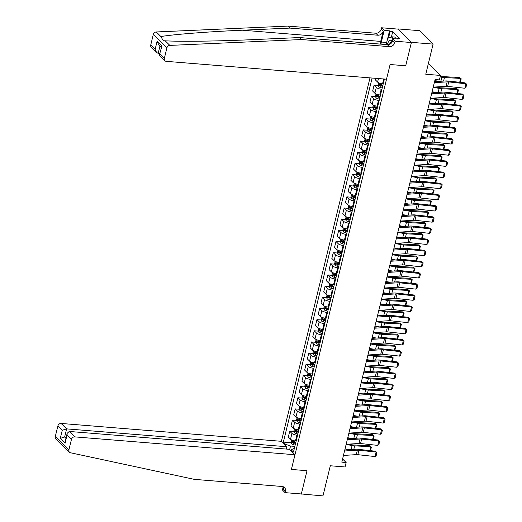 <?xml version="1.0" encoding="UTF-8"?>
<svg xmlns="http://www.w3.org/2000/svg" width="522" height="522" viewBox="0 0 522 522"><rect width="100%" height="100%" fill="white"/><g stroke="black" fill="none" stroke-linecap="round" stroke-linejoin="round"><path stroke-width="0.78" d="M369.994 77.869L281.391 441.312L61.139 423.446L66.627 428.875L64.65 436.999L65.948 438.291M397.842 28.912L411.382 42.53L405.711 65.785L411.427 42.347L397.842 28.912L419.525 30.667L433.103 44.109L425.763 74.241L440.503 75.436L428.392 63.456M301.09 493.942L322.968 495.9L330.315 465.768L345.055 466.962L346.145 462.499L342.582 458.975M411.427 42.347L433.103 44.109M440.503 75.436L439.413 79.899L435.074 79.553L341.812 462.146L346.145 462.499M301.292 494.145L307.008 470.707L291.4 469.435L390.104 64.519L386.521 79.207L166.27 61.342A2.897 2.453 134.7 0 1 164.887 60.728A2.897 2.453 134.7 0 1 164.326 58.451L166.903 47.874L153.318 34.439A2.897 2.453 -45.3 0 1 156.248 31.966L287.994 26.1L375.788 33.219A4.835 4.085 134.7 0 0 381.217 29.108L381.543 27.77L397.797 29.088M384.401 79.037L293.462 452.085L291.243 449.892L291.015 450.825M285.358 445.233L285.586 444.294L283.368 442.101L291.302 442.741M372.114 78.039L283.368 442.101M405.711 65.785L390.104 64.519L405.711 65.785M291.243 449.892L293.24 448.718L294.264 448.803M383.22 83.879L382.535 83.82A3.863 1.194 -166.3 0 1 377.595 82.084L375.377 79.886L375.755 78.333M381.915 89.236L381.23 89.177A3.863 1.194 -166.3 0 1 376.29 87.442L374.072 85.243L378.365 85.595M380.499 95.037L379.814 94.978A3.863 1.194 -166.3 0 1 374.881 93.249L372.656 91.05L374.072 85.243M379.194 100.394L378.509 100.341A3.863 1.194 -166.3 0 1 373.569 98.606L371.351 96.407L375.644 96.753M377.778 106.194L377.093 106.142A3.863 1.194 -166.3 0 1 372.16 104.407L369.935 102.208L371.351 96.407M376.473 111.558L375.788 111.499A3.863 1.194 -166.3 0 1 370.848 109.764L368.63 107.565L372.923 107.917M375.057 117.359L374.372 117.3A3.863 1.194 -166.3 0 1 369.439 115.571L367.214 113.372L368.63 107.565M373.752 122.716L373.067 122.657A3.863 1.194 -166.3 0 1 368.127 120.928L365.909 118.729L370.202 119.075M372.343 128.516L371.651 128.464A3.863 1.194 -166.3 0 1 366.718 126.729L364.493 124.53L365.909 118.729M371.031 133.873L370.346 133.821A3.863 1.194 -166.3 0 1 365.407 132.086L363.188 129.887L367.481 130.239M369.622 139.681L368.93 139.622A3.863 1.194 -166.3 0 1 363.997 137.893L361.772 135.694L363.188 129.887M368.31 145.038L367.625 144.979A3.863 1.194 -166.3 0 1 362.686 143.25L360.467 141.051L364.761 141.397M366.901 150.838L366.209 150.786A3.863 1.194 -166.3 0 1 361.276 149.051L359.051 146.852L360.467 141.051M365.589 156.195L364.904 156.143A3.863 1.194 -166.3 0 1 359.971 154.408L357.746 152.209L362.04 152.561M364.18 162.003L363.488 161.944A3.863 1.194 -166.3 0 1 358.555 160.215L356.33 158.016L357.746 152.209M362.868 167.36L362.183 167.301A3.863 1.194 -166.3 0 1 357.25 165.572L355.025 163.373L359.319 163.719M361.459 173.16L360.767 173.108A3.863 1.194 -166.3 0 1 355.834 171.373L353.609 169.174L355.025 163.373M360.147 178.517L359.462 178.465A3.863 1.194 -166.3 0 1 354.529 176.73L352.304 174.531L356.598 174.883M358.738 184.325L358.046 184.266A3.863 1.194 -166.3 0 1 353.113 182.537L350.888 180.338L352.304 174.531M357.433 189.682L356.741 189.623A3.863 1.194 -166.3 0 1 351.808 187.894L349.583 185.695L353.877 186.041M356.017 195.482L355.325 195.43A3.863 1.194 -166.3 0 1 350.392 193.695L348.167 191.496L349.583 185.695M354.712 200.839L354.02 200.787A3.863 1.194 -166.3 0 1 349.087 199.052L346.862 196.853L351.156 197.205M353.296 206.647L352.604 206.588A3.863 1.194 -166.3 0 1 347.672 204.859L345.447 202.66L346.862 196.853M351.991 212.004L351.299 211.945A3.863 1.194 -166.3 0 1 346.367 210.216L344.142 208.017L348.435 208.363M350.575 217.804L349.884 217.752A3.863 1.194 -166.3 0 1 344.951 216.017L342.726 213.818L344.142 208.017M349.27 223.162L348.579 223.109A3.863 1.194 -166.3 0 1 343.646 221.374L341.421 219.175L345.714 219.527M347.854 228.969L347.169 228.91A3.863 1.194 -166.3 0 1 342.23 227.174L340.005 224.982L341.421 219.175M346.549 234.326L345.858 234.267A3.863 1.194 -166.3 0 1 340.925 232.531L338.7 230.339L342.993 230.685M345.133 240.127L344.448 240.074A3.863 1.194 -166.3 0 1 339.509 238.339L337.29 236.14L338.7 230.339M343.828 245.484L343.137 245.431A3.863 1.194 -166.3 0 1 338.204 243.696L335.979 241.497L340.272 241.849M342.412 251.291L341.727 251.232A3.863 1.194 -166.3 0 1 336.788 249.496L334.569 247.304L335.979 241.497M341.107 256.648L340.416 256.589A3.863 1.194 -166.3 0 1 335.483 254.853L333.258 252.661L337.551 253.007M339.692 262.449L339.006 262.396A3.863 1.194 -166.3 0 1 334.067 260.661L331.848 258.462L333.258 252.661M338.387 267.806L337.695 267.753A3.863 1.194 -166.3 0 1 332.762 266.018L330.537 263.819L334.83 264.171M336.971 273.613L336.285 273.554A3.863 1.194 -166.3 0 1 331.346 271.818L329.128 269.626L330.537 263.819M335.666 278.97L334.974 278.911A3.863 1.194 -166.3 0 1 330.041 277.175L327.816 274.983L332.109 275.329M334.25 284.771L333.565 284.718A3.863 1.194 -166.3 0 1 328.625 282.983L326.407 280.784L327.816 274.983M332.945 290.128L332.26 290.075A3.863 1.194 -166.3 0 1 327.32 288.34L325.095 286.141L329.389 286.487M331.529 295.935L330.844 295.876A3.863 1.194 -166.3 0 1 325.904 294.14L323.686 291.948L325.095 286.141M330.224 301.292L329.539 301.233A3.863 1.194 -166.3 0 1 324.599 299.498L322.381 297.305L326.668 297.651M328.808 307.093L328.123 307.04A3.863 1.194 -166.3 0 1 323.183 305.305L320.965 303.106L322.381 297.305M327.503 312.45L326.818 312.397A3.863 1.194 -166.3 0 1 321.878 310.662L319.66 308.463L323.947 308.809M326.087 318.257L325.402 318.198A3.863 1.194 -166.3 0 1 320.462 316.462L318.244 314.27L319.66 308.463M324.782 323.614L324.097 323.555A3.863 1.194 -166.3 0 1 319.157 321.82L316.939 319.627L321.232 319.973M323.366 329.415L322.681 329.362A3.863 1.194 -166.3 0 1 317.741 327.627L315.523 325.428L316.939 319.627M322.061 334.772L321.376 334.719A3.863 1.194 -166.3 0 1 316.436 332.984L314.218 330.785L318.511 331.131M320.645 340.579L319.96 340.52A3.863 1.194 -166.3 0 1 315.02 338.785L312.802 336.586L314.218 330.785M319.34 345.936L318.655 345.877A3.863 1.194 -166.3 0 1 313.715 344.142L311.497 341.949L315.79 342.295M317.924 351.737L317.239 351.684A3.863 1.194 -166.3 0 1 312.3 349.949L310.081 347.75L311.497 341.949M316.619 357.094L315.934 357.041A3.863 1.194 -166.3 0 1 310.995 355.306L308.776 353.107L313.07 353.453M315.203 362.901L314.518 362.842A3.863 1.194 -166.3 0 1 309.579 361.107L307.36 358.908L308.776 353.107M313.898 368.258L313.213 368.199A3.863 1.194 -166.3 0 1 308.274 366.464L306.055 364.265L310.349 364.617M312.482 374.059L311.797 374A3.863 1.194 -166.3 0 1 306.858 372.271L304.639 370.072L306.055 364.265M311.177 379.416L310.492 379.363A3.863 1.194 -166.3 0 1 305.553 377.628L303.334 375.429L307.628 375.775M309.761 385.223L309.076 385.164A3.863 1.194 -166.3 0 1 304.137 383.429L301.918 381.23L303.334 375.429M308.456 390.58L307.771 390.521A3.863 1.194 -166.3 0 1 302.832 388.786L300.613 386.587L304.907 386.939M307.04 396.381L306.355 396.322A3.863 1.194 -166.3 0 1 301.416 394.593L299.197 392.394L300.613 386.587M305.735 401.738L305.05 401.679A3.863 1.194 -166.3 0 1 300.111 399.95L297.892 397.751L302.186 398.097M304.319 407.538L303.634 407.486A3.863 1.194 -166.3 0 1 298.695 405.751L296.476 403.552L297.892 397.751M303.014 412.902L302.329 412.843A3.863 1.194 -166.3 0 1 297.39 411.108L295.171 408.909L299.465 409.261M301.599 418.703L300.913 418.644A3.863 1.194 -166.3 0 1 295.974 416.915L293.755 414.716L295.171 408.909M300.294 424.06L299.608 424.001A3.863 1.194 -166.3 0 1 294.669 422.272L292.45 420.073L296.744 420.419M298.878 429.86L298.192 429.808A3.863 1.194 -166.3 0 1 293.253 428.073L291.035 425.874L292.45 420.073M297.573 435.217L296.887 435.165A3.863 1.194 -166.3 0 1 291.948 433.43L289.73 431.231L294.023 431.583M296.157 441.025L295.472 440.966A3.863 1.194 -166.3 0 1 290.532 439.237L288.314 437.038L289.73 431.231M294.852 446.382L290.526 446.029L289.677 449.507M285.586 444.294L290.526 446.029M434.317 82.665L447.152 81.869A4.835 1.494 -166.3 0 1 448.711 81.915L465.924 83.781L465.167 82.887L447.954 81.021A7.249 2.245 13.7 0 0 445.612 80.949L434.565 81.641M433.227 87.135L446.062 86.332A4.835 1.494 -166.3 0 1 447.622 86.384L464.834 88.244L465.924 83.781L466.694 84.303L465.931 87.428L464.834 88.244M465.167 82.887L466.694 84.303M438.995 81.36L434.826 80.571M459.693 82.293L460.639 78.411L444.45 77.556A7.249 2.245 -166.3 0 1 441.86 77.236L440.144 76.91M461.246 78.861L459.569 77.491L461.246 78.861L460.11 82.339M440.32 76.173L441.651 76.427A4.835 1.494 13.7 0 0 443.38 76.643L459.569 77.491M287.994 26.1L290.004 28.09L377.797 35.209A4.835 4.085 134.7 0 0 383.226 31.098L380.708 41.408A12.587 5.481 -85.4 0 0 380.205 44.089M290.004 28.09L242.528 30.204C209.094 31.627 173.389 34.406 160.88 36.547L163.275 40.749L165.193 40.814C180.769 41.708 218.77 41.205 252.087 39.665L299.569 37.551L387.363 44.67A4.835 4.085 134.7 0 0 392.785 40.559L394.795 42.55L395.128 41.212L411.382 42.53M299.569 37.551L301.579 39.541L389.373 46.66A4.835 4.085 134.7 0 0 394.795 42.55M150.741 45.016L155.125 49.355L156.587 52.513L151.302 47.287A2.897 2.453 -45.3 0 1 150.741 45.016L153.318 34.439M165.193 40.814L169.833 45.401L301.579 39.541M387.722 38.282L389.536 30.837L390.123 31.418L388.512 38.034M397.079 38.948L397.209 38.426L399.813 38.635L392.727 31.627L390.123 31.418M397.209 38.426L397.797 39.006L392.466 38.576L395.128 41.212M381.543 27.77L384.205 30.4L381.36 42.054A10.871 4.737 -85.4 0 0 380.956 44.155M389.536 30.837L384.205 30.4M159.765 53.466L158.173 53.335L156.587 52.513M391.369 43.072L392.466 38.576M169.833 45.401A2.897 2.453 134.7 0 0 166.903 47.874M392.727 31.627L391.376 37.153M155.125 49.355L157.109 41.231L158.564 44.39L161.311 47.104M157.109 41.231L161.918 45.988L159.419 54.862L159.601 55.495L164.887 60.728M161.918 45.988L159.419 54.862M69.452 452.202L55.867 438.761A2.897 2.453 -45.3 0 1 55.306 436.49L68.891 449.931A2.897 2.453 134.7 0 0 69.452 452.202A2.897 2.453 134.7 0 0 70.529 452.776L194.36 479.366L282.154 486.491A4.835 4.085 -45.3 0 1 284.464 487.515A4.835 4.085 -45.3 0 1 285.403 491.306L285.077 492.644L301.338 493.962L307.008 470.707L291.4 469.435L294.976 454.747L289.488 449.318L69.237 431.453L74.724 436.881A2.897 2.453 134.7 0 0 71.468 439.354L68.891 449.931M286.317 449.064L286.885 446.741L66.627 428.875L62.275 430.252L57.883 425.913L55.306 436.49M286.885 446.741L281.391 441.312M285.077 492.644L282.415 490.008L283.218 486.726M294.976 454.747L74.724 436.881M57.883 425.913A2.897 2.453 -45.3 0 1 61.139 423.446M283.25 486.739A4.835 4.085 -45.3 0 1 283.394 489.316L285.403 491.306M66.235 437.129L64.65 436.999L60.291 438.376L62.275 430.252M71.468 439.354L67.084 435.009L67.168 433.312L69.237 431.453M67.084 435.009L65.1 443.139L65.185 441.436L67.168 433.312M431.596 93.829L444.431 93.027A4.835 1.494 -166.3 0 1 445.99 93.079L463.203 94.939L462.446 94.045L445.233 92.185A7.249 2.245 13.7 0 0 442.891 92.107L431.851 92.799M430.506 98.293L443.341 97.49A4.835 1.494 -166.3 0 1 444.901 97.542L462.114 99.402L463.203 94.939L463.973 95.467L463.21 98.593L462.114 99.402M462.446 94.045L463.973 95.467M428.875 104.987L441.71 104.191A4.835 1.494 -166.3 0 1 443.269 104.237L460.482 106.096L459.725 105.209L442.512 103.343A7.249 2.245 13.7 0 0 440.17 103.271L429.13 103.963M427.786 109.457L440.62 108.654A4.835 1.494 -166.3 0 1 442.18 108.7L459.393 110.566L460.482 106.096L461.252 106.625L460.489 109.75L459.393 110.566M459.725 105.209L461.252 106.625M426.154 116.152L438.989 115.349A4.835 1.494 -166.3 0 1 440.548 115.401L457.761 117.261L457.004 116.367L439.792 114.507A7.249 2.245 13.7 0 0 437.449 114.429L426.409 115.121M425.065 120.615L437.899 119.812A4.835 1.494 -166.3 0 1 439.459 119.864L456.672 121.724L457.761 117.261L458.531 117.789L457.768 120.915L456.672 121.724M457.004 116.367L458.531 117.789M378.744 82.822L378.196 85.066L378.711 86.685A2.564 0.796 13.7 0 0 380.545 87.552L382.215 88.022M436.275 92.525L432.105 91.728M456.972 93.451L457.918 89.569L441.729 88.72A7.249 2.245 -166.3 0 1 439.139 88.394L433.195 87.265M458.525 90.019L456.848 88.649L458.525 90.019L457.389 93.497M435.726 86.978L438.93 87.585A4.835 1.494 13.7 0 0 440.659 87.8L456.848 88.649M382.887 85.249L381.217 84.786A2.564 0.796 -166.3 0 1 379.768 84.199L379.507 85.269A2.564 0.796 13.7 0 0 380.956 85.856L382.626 86.326M382.717 85.941L381.177 85.517A1.305 0.405 -166.3 0 1 380.753 85.373L379.507 85.269M376.023 93.986L375.475 96.224L375.99 97.842A2.564 0.796 13.7 0 0 377.824 98.717L379.494 99.18M433.554 103.682L429.384 102.893M454.251 104.615L455.197 100.733L439.009 99.878A7.249 2.245 -166.3 0 1 436.418 99.558L430.474 98.43M455.804 101.183L454.127 99.813L455.804 101.183L454.669 104.661M433.006 98.136L436.209 98.749A4.835 1.494 13.7 0 0 437.938 98.965L454.127 99.813M380.166 96.413L378.496 95.95A2.564 0.796 -166.3 0 1 377.047 95.356L376.786 96.426A2.564 0.796 13.7 0 0 378.235 97.02L379.905 97.483M379.996 97.105L378.457 96.674A1.305 0.405 -166.3 0 1 378.032 96.531L376.786 96.426M373.302 105.144L372.754 107.388L373.269 109.007A2.564 0.796 13.7 0 0 375.103 109.874L376.773 110.344M430.833 114.847L426.663 114.05M451.53 115.773L452.476 111.891L436.288 111.042A7.249 2.245 -166.3 0 1 433.697 110.716L427.753 109.587M453.083 112.341L451.406 110.971L453.083 112.341L451.948 115.819M430.285 109.3L433.488 109.907A4.835 1.494 13.7 0 0 435.217 110.122L451.406 110.971M377.445 107.571L375.775 107.108A2.564 0.796 -166.3 0 1 374.326 106.521L374.065 107.591A2.564 0.796 13.7 0 0 375.514 108.178L377.184 108.648M377.276 108.263L375.736 107.839A1.305 0.405 -166.3 0 1 375.311 107.689L374.065 107.591M423.433 127.309L436.268 126.513A4.835 1.494 -166.3 0 1 437.827 126.559L455.04 128.419L454.284 127.531L437.071 125.665A7.249 2.245 13.7 0 0 434.728 125.593L423.688 126.278M422.344 131.779L435.178 130.976A4.835 1.494 -166.3 0 1 436.738 131.022L453.957 132.888L455.04 128.419L455.81 128.947L455.047 132.073L453.957 132.888M454.284 127.531L455.81 128.947M370.581 116.308L370.033 118.546L370.548 120.164A2.564 0.796 13.7 0 0 372.382 121.039L374.052 121.502M428.112 126.004L423.949 125.215M448.809 126.937L449.755 123.048L433.567 122.2A7.249 2.245 -166.3 0 1 430.976 121.88L425.032 120.752M450.362 123.505L448.685 122.135L450.362 123.505L449.233 126.983M427.564 120.458L430.767 121.071A4.835 1.494 13.7 0 0 432.497 121.287L448.685 122.135M374.724 118.735L373.06 118.272A2.564 0.796 -166.3 0 1 371.605 117.678L371.344 118.748A2.564 0.796 13.7 0 0 372.793 119.342L374.463 119.806M374.555 119.427L373.015 118.996A1.305 0.405 -166.3 0 1 372.597 118.853L371.344 118.748M391.807 41.264A6.284 2.734 -85.4 0 0 387.454 44.677M391.546 42.347A4.3 1.873 -85.4 0 0 391.33 42.302A4.3 1.873 -85.4 0 0 389.542 44.311M386.169 44.572L387.702 38.289L392.309 36.866L395.774 37.147L396.257 38.882M392.309 36.866L392.785 38.602M420.712 138.474L433.547 137.671A4.835 1.494 -166.3 0 1 435.107 137.723L452.32 139.583L451.563 138.689L434.35 136.829A7.249 2.245 13.7 0 0 432.007 136.751L420.967 137.443M419.623 142.937L432.457 142.134A4.835 1.494 -166.3 0 1 434.017 142.186L451.236 144.046L452.32 139.583L453.089 140.111L452.326 143.237L451.236 144.046M451.563 138.689L453.089 140.111M367.86 127.466L367.312 129.71L367.827 131.329A2.564 0.796 13.7 0 0 369.661 132.196L371.331 132.66M425.391 137.169L421.228 136.373M446.088 138.095L447.041 134.213L430.846 133.364A7.249 2.245 -166.3 0 1 428.255 133.038L422.311 131.909M447.641 134.663L445.964 133.293L447.641 134.663L446.512 138.141M424.843 131.622L428.047 132.229A4.835 1.494 13.7 0 0 429.776 132.444L445.964 133.293M372.003 129.893L370.339 129.43A2.564 0.796 -166.3 0 1 368.884 128.843L368.623 129.913A2.564 0.796 13.7 0 0 370.078 130.5L371.742 130.963M371.834 130.585L370.294 130.154A1.305 0.405 -166.3 0 1 369.876 130.011L368.623 129.913M417.991 149.631L430.826 148.829A4.835 1.494 -166.3 0 1 432.386 148.881L449.599 150.741L448.842 149.853L431.629 147.987A7.249 2.245 13.7 0 0 429.286 147.915L418.246 148.6M416.902 154.094L429.736 153.298A4.835 1.494 -166.3 0 1 431.296 153.344L448.515 155.21L449.599 150.741L450.369 151.269L449.605 154.395L448.515 155.21M448.842 149.853L450.369 151.269M365.139 138.63L364.591 140.868L365.106 142.486A2.564 0.796 13.7 0 0 366.94 143.361L368.61 143.824M422.67 148.326L418.507 147.537M443.367 149.259L444.32 145.37L428.125 144.522A7.249 2.245 -166.3 0 1 425.534 144.202L419.59 143.067M444.92 145.827L443.243 144.457L444.92 145.827L443.791 149.305M422.122 142.78L425.326 143.387A4.835 1.494 13.7 0 0 427.055 143.609L443.243 144.457M369.282 141.057L367.618 140.594A2.564 0.796 -166.3 0 1 366.163 140L365.902 141.07A2.564 0.796 13.7 0 0 367.357 141.664L369.021 142.128M369.113 141.749L367.573 141.318A1.305 0.405 -166.3 0 1 367.155 141.175L365.902 141.07M415.271 160.796L428.105 159.993A4.835 1.494 -166.3 0 1 429.665 160.045L446.878 161.905L446.121 161.011L428.908 159.151A7.249 2.245 13.7 0 0 426.565 159.073L415.525 159.765M414.181 165.259L427.016 164.456A4.835 1.494 -166.3 0 1 428.575 164.508L445.795 166.368L446.878 161.905L447.648 162.433L446.884 165.559L445.795 166.368M446.121 161.011L447.648 162.433M362.418 149.788L361.87 152.032L362.385 153.651A2.564 0.796 13.7 0 0 364.219 154.519L365.889 154.982M419.949 159.491L415.786 158.695M440.646 160.417L441.599 156.535L425.404 155.686A7.249 2.245 -166.3 0 1 422.813 155.36L416.869 154.231M442.199 156.985L440.522 155.615L442.199 156.985L441.07 160.463M419.401 153.944L422.605 154.551A4.835 1.494 13.7 0 0 424.334 154.766L440.522 155.615M366.561 152.215L364.898 151.752A2.564 0.796 -166.3 0 1 363.442 151.165L363.181 152.235A2.564 0.796 13.7 0 0 364.637 152.822L366.3 153.285M366.392 152.907L364.852 152.476A1.305 0.405 -166.3 0 1 364.434 152.333L363.181 152.235M412.55 171.953L425.384 171.151A4.835 1.494 -166.3 0 1 426.944 171.203L444.157 173.063L443.4 172.175L426.187 170.309A7.249 2.245 13.7 0 0 423.844 170.237L412.804 170.922M411.46 176.416L424.295 175.62A4.835 1.494 -166.3 0 1 425.854 175.666L443.074 177.532L444.157 173.063L444.927 173.591L444.163 176.717L443.074 177.532M443.4 172.175L444.927 173.591M359.697 160.952L359.149 163.19L359.665 164.808A2.564 0.796 13.7 0 0 361.498 165.683L363.168 166.146M417.228 170.648L413.065 169.859M437.925 171.581L438.878 167.692L422.683 166.844A7.249 2.245 -166.3 0 1 420.093 166.525L414.148 165.389M439.478 168.149L437.801 166.779L439.478 168.149L438.349 171.627M416.68 165.102L419.884 165.709A4.835 1.494 13.7 0 0 421.613 165.931L437.801 166.779M363.841 163.379L362.177 162.916A2.564 0.796 -166.3 0 1 360.722 162.322L360.461 163.393A2.564 0.796 13.7 0 0 361.916 163.986L363.58 164.45M363.671 164.071L362.131 163.64A1.305 0.405 -166.3 0 1 361.713 163.497L360.461 163.393M409.829 183.118L422.663 182.315A4.835 1.494 -166.3 0 1 424.223 182.367L441.436 184.227L440.679 183.333L423.466 181.473A7.249 2.245 13.7 0 0 421.123 181.395L410.083 182.087M408.739 187.581L421.574 186.778A4.835 1.494 -166.3 0 1 423.133 186.83L440.353 188.69L441.436 184.227L442.206 184.755L441.442 187.881L440.353 188.69M440.679 183.333L442.206 184.755M356.976 172.11L356.428 174.355L356.944 175.973A2.564 0.796 13.7 0 0 358.777 176.841L360.448 177.304M414.507 181.813L410.344 181.017M435.204 182.739L436.157 178.857L419.962 178.009A7.249 2.245 -166.3 0 1 417.372 177.682L411.427 176.553M436.757 179.307L435.08 177.937L436.757 179.307L435.629 182.785M413.959 176.266L417.163 176.873A4.835 1.494 13.7 0 0 418.892 177.088L435.08 177.937M361.12 174.537L359.456 174.074A2.564 0.796 -166.3 0 1 358.001 173.487L357.74 174.557A2.564 0.796 13.7 0 0 359.195 175.144L360.859 175.607M360.95 175.229L359.41 174.798A1.305 0.405 -166.3 0 1 358.992 174.655L357.74 174.557M407.108 194.275L419.942 193.473A4.835 1.494 -166.3 0 1 421.502 193.525L438.715 195.385L437.958 194.491L420.745 192.631A7.249 2.245 13.7 0 0 418.403 192.559L407.362 193.244M406.025 198.738L418.853 197.942A4.835 1.494 -166.3 0 1 420.412 197.988L437.632 199.854L438.715 195.385L439.485 195.913L438.721 199.039L437.632 199.854M437.958 194.491L439.485 195.913M354.255 183.274L353.707 185.512L354.229 187.13A2.564 0.796 13.7 0 0 356.056 188.005L357.727 188.468M411.786 192.97L407.623 192.181M432.49 193.903L433.436 190.015L417.241 189.166A7.249 2.245 -166.3 0 1 414.651 188.847L408.706 187.711M434.036 190.471L432.36 189.101L434.036 190.471L432.908 193.949M411.238 187.424L414.442 188.031A4.835 1.494 13.7 0 0 416.171 188.253L432.36 189.101M358.399 185.702L356.735 185.232A2.564 0.796 -166.3 0 1 355.28 184.644L355.019 185.715A2.564 0.796 13.7 0 0 356.474 186.308L358.138 186.772M358.229 186.393L356.689 185.962A1.305 0.405 -166.3 0 1 356.272 185.819L355.019 185.715M404.387 205.44L417.222 204.637A4.835 1.494 -166.3 0 1 418.781 204.689L436 206.549L435.237 205.655L418.024 203.795A7.249 2.245 13.7 0 0 415.682 203.717L404.641 204.409M403.304 209.903L416.138 209.1A4.835 1.494 -166.3 0 1 417.691 209.152L434.911 211.012L436 206.549L436.764 207.077L436 210.203L434.911 211.012M435.237 205.655L436.764 207.077M351.534 194.432L350.986 196.677L351.508 198.295A2.564 0.796 13.7 0 0 353.335 199.163L355.006 199.626M409.065 204.128L404.902 203.339M429.769 205.061L430.715 201.179L414.52 200.331A7.249 2.245 -166.3 0 1 411.93 200.004L405.992 198.875M431.316 201.629L429.639 200.259L431.316 201.629L430.187 205.107M408.517 198.588L411.721 199.195A4.835 1.494 13.7 0 0 413.45 199.411L429.639 200.259M355.678 196.859L354.014 196.396A2.564 0.796 -166.3 0 1 352.565 195.809L352.298 196.879A2.564 0.796 13.7 0 0 353.753 197.466L355.417 197.929M355.508 197.551L353.968 197.12A1.305 0.405 -166.3 0 1 353.551 196.977L352.298 196.879M401.666 216.597L414.501 215.795A4.835 1.494 -166.3 0 1 416.06 215.847L433.28 217.707L432.516 216.813L415.303 214.953A7.249 2.245 13.7 0 0 412.967 214.881L401.92 215.566M400.583 221.06L413.417 220.264A4.835 1.494 -166.3 0 1 414.977 220.31L432.19 222.17L433.28 217.707L434.043 218.235L433.28 221.361L432.19 222.17M432.516 216.813L434.043 218.235M348.813 205.596L348.265 207.834L348.787 209.452A2.564 0.796 13.7 0 0 350.614 210.327L352.285 210.79M406.344 215.292L402.181 214.503M427.048 216.225L427.994 212.337L411.799 211.488A7.249 2.245 -166.3 0 1 409.209 211.169L403.271 210.033M428.595 212.787L426.918 211.423L428.595 212.787L427.466 216.271M405.796 209.746L409 210.353A4.835 1.494 13.7 0 0 410.729 210.568L426.918 211.423M352.957 208.024L351.293 207.554A2.564 0.796 -166.3 0 1 349.844 206.966L349.583 208.037A2.564 0.796 13.7 0 0 351.032 208.63L352.696 209.094M352.787 208.715L351.247 208.285A1.305 0.405 -166.3 0 1 350.83 208.141L349.583 208.037M398.945 227.762L411.78 226.959A4.835 1.494 -166.3 0 1 413.339 227.011L430.559 228.871L429.795 227.977L412.582 226.117A7.249 2.245 13.7 0 0 410.246 226.039L399.199 226.731M397.862 232.225L410.697 231.422A4.835 1.494 -166.3 0 1 412.256 231.474L429.469 233.334L430.559 228.871L431.322 229.399L430.565 232.518L429.469 233.334M429.795 227.977L431.322 229.399M346.093 216.754L345.544 218.999L346.066 220.617A2.564 0.796 13.7 0 0 347.893 221.485L349.564 221.948M403.623 226.45L399.461 225.661M424.327 227.383L425.273 223.501L409.078 222.653A7.249 2.245 -166.3 0 1 406.488 222.326L400.55 221.197M425.874 223.951L424.197 222.581L425.874 223.951L424.745 227.429M403.075 220.904L406.279 221.517A4.835 1.494 13.7 0 0 408.008 221.733L424.197 222.581M350.236 219.181L348.572 218.718A2.564 0.796 -166.3 0 1 347.123 218.131L346.862 219.201A2.564 0.796 13.7 0 0 348.311 219.788L349.975 220.251M350.073 219.873L348.526 219.442A1.305 0.405 -166.3 0 1 348.109 219.299L346.862 219.201M396.224 238.919L409.059 238.117A4.835 1.494 -166.3 0 1 410.618 238.169L427.838 240.029L427.074 239.135L409.861 237.275A7.249 2.245 13.7 0 0 407.525 237.203L396.479 237.888M395.141 243.382L407.976 242.586A4.835 1.494 -166.3 0 1 409.535 242.632L426.748 244.492L427.838 240.029L428.601 240.557L427.844 243.683L426.748 244.492M427.074 239.135L428.601 240.557M343.372 227.918L342.823 230.156L343.346 231.775A2.564 0.796 13.7 0 0 345.172 232.649L346.843 233.112M400.903 237.614L396.74 236.825M421.606 238.547L422.552 234.659L406.357 233.81A7.249 2.245 -166.3 0 1 403.767 233.491L397.829 232.355M423.159 235.109L421.482 233.745L423.159 235.109L422.024 238.593M400.354 232.068L403.558 232.675A4.835 1.494 13.7 0 0 405.287 232.89L421.482 233.745M347.515 230.346L345.851 229.876A2.564 0.796 -166.3 0 1 344.403 229.288L344.142 230.359A2.564 0.796 13.7 0 0 345.59 230.952L347.254 231.416M347.352 231.037L345.805 230.607A1.305 0.405 -166.3 0 1 345.388 230.463L344.142 230.359M393.503 250.084L406.338 249.281A4.835 1.494 -166.3 0 1 407.897 249.333L425.117 251.193L424.353 250.299L407.14 248.439A7.249 2.245 13.7 0 0 404.804 248.361L393.758 249.053M392.42 254.547L405.255 253.744A4.835 1.494 -166.3 0 1 406.814 253.796L424.027 255.656L425.117 251.193L425.88 251.721L425.123 254.84L424.027 255.656M424.353 250.299L425.88 251.721M340.651 239.076L340.103 241.314L340.625 242.939A2.564 0.796 13.7 0 0 342.452 243.807L344.122 244.27M398.182 248.772L394.019 247.983M418.885 249.705L419.832 245.823L403.637 244.975A7.249 2.245 -166.3 0 1 401.046 244.648L395.108 243.52M420.438 246.273L418.761 244.903L420.438 246.273L419.303 249.751M397.633 243.226L400.837 243.839A4.835 1.494 13.7 0 0 402.566 244.055L418.761 244.903M344.794 241.503L343.13 241.04A2.564 0.796 -166.3 0 1 341.682 240.453L341.421 241.523A2.564 0.796 13.7 0 0 342.869 242.11L344.533 242.573M344.631 242.195L343.084 241.764A1.305 0.405 -166.3 0 1 342.667 241.621L341.421 241.523M390.782 261.241L403.617 260.439A4.835 1.494 -166.3 0 1 405.176 260.491L422.396 262.351L421.632 261.457L404.419 259.597A7.249 2.245 13.7 0 0 402.084 259.525L391.037 260.21M389.699 265.705L402.534 264.902A4.835 1.494 -166.3 0 1 404.093 264.954L421.306 266.814L422.396 262.351L423.159 262.879L422.402 266.005L421.306 266.814M421.632 261.457L423.159 262.879M337.93 250.24L337.382 252.478L337.904 254.097A2.564 0.796 13.7 0 0 339.731 254.971L341.401 255.434M395.461 259.936L391.298 259.14M416.164 260.87L417.111 256.981L400.916 256.132A7.249 2.245 -166.3 0 1 398.325 255.806L392.387 254.677M417.717 257.431L416.041 256.067L417.717 257.431L416.582 260.915M394.913 254.39L398.116 254.997A4.835 1.494 13.7 0 0 399.845 255.212L416.041 256.067M342.073 252.668L340.409 252.198A2.564 0.796 -166.3 0 1 338.961 251.611L338.7 252.681A2.564 0.796 13.7 0 0 340.148 253.274L341.812 253.738M341.91 253.359L340.364 252.929A1.305 0.405 -166.3 0 1 339.946 252.785L338.7 252.681M388.068 272.406L400.896 271.603A4.835 1.494 -166.3 0 1 402.455 271.655L419.675 273.515L418.912 272.621L401.699 270.761A7.249 2.245 13.7 0 0 399.363 270.683L388.316 271.375M386.978 276.869L399.813 276.066A4.835 1.494 -166.3 0 1 401.372 276.118L418.585 277.978L419.675 273.515L420.438 274.037L419.681 277.162L418.585 277.978M418.912 272.621L420.438 274.037M335.209 261.398L334.661 263.636L335.183 265.261A2.564 0.796 13.7 0 0 337.016 266.129L338.68 266.592M392.74 271.094L388.577 270.305M413.444 272.027L414.39 268.145L398.195 267.297A7.249 2.245 -166.3 0 1 395.604 266.97L389.666 265.842M414.997 268.595L413.32 267.225L414.997 268.595L413.861 272.073M392.192 265.548L395.395 266.161A4.835 1.494 13.7 0 0 397.125 266.377L413.32 267.225M339.352 263.825L337.688 263.362A2.564 0.796 -166.3 0 1 336.24 262.768L335.979 263.845A2.564 0.796 13.7 0 0 337.427 264.432L339.091 264.895M339.189 264.517L337.643 264.086A1.305 0.405 -166.3 0 1 337.225 263.943L335.979 263.845M385.347 283.563L398.182 282.761A4.835 1.494 -166.3 0 1 399.735 282.813L416.954 284.673L416.191 283.779L398.978 281.919A7.249 2.245 13.7 0 0 396.642 281.847L385.595 282.532M384.257 288.027L397.092 287.224A4.835 1.494 -166.3 0 1 398.651 287.276L415.864 289.136L416.954 284.673L417.717 285.201L416.961 288.327L415.864 289.136M416.191 283.779L417.717 285.201M332.488 272.556L331.946 274.8L332.462 276.419A2.564 0.796 13.7 0 0 334.295 277.293L335.959 277.756M390.019 282.258L385.856 281.462M410.723 283.192L411.669 279.303L395.474 278.454A7.249 2.245 -166.3 0 1 392.883 278.128L386.946 276.999M412.276 279.753L410.599 278.383L412.276 279.753L411.14 283.237M389.477 276.712L392.681 277.319A4.835 1.494 13.7 0 0 394.404 277.534L410.599 278.383M336.638 274.99L334.967 274.52A2.564 0.796 -166.3 0 1 333.519 273.933L333.258 275.003A2.564 0.796 13.7 0 0 334.706 275.596L336.37 276.06M336.468 275.675L334.928 275.251A1.305 0.405 -166.3 0 1 334.504 275.107L333.258 275.003M382.626 294.728L395.461 293.925A4.835 1.494 -166.3 0 1 397.02 293.971L414.233 295.837L413.47 294.943L396.257 293.083A7.249 2.245 13.7 0 0 393.921 293.005L382.874 293.697M381.536 299.191L394.371 298.388A4.835 1.494 -166.3 0 1 395.93 298.44L413.143 300.3L414.233 295.837L414.997 296.359L414.24 299.484L413.143 300.3M413.47 294.943L414.997 296.359M329.767 283.72L329.225 285.958L329.741 287.583A2.564 0.796 13.7 0 0 331.574 288.451L333.238 288.914M387.298 293.416L383.135 292.627M408.002 294.349L408.948 290.467L392.753 289.619A7.249 2.245 -166.3 0 1 390.162 289.292L384.225 288.164M409.555 290.917L407.878 289.547L409.555 290.917L408.419 294.395M386.756 287.87L389.96 288.483A4.835 1.494 13.7 0 0 391.683 288.699L407.878 289.547M333.917 286.147L332.246 285.684A2.564 0.796 -166.3 0 1 330.798 285.09L330.537 286.167A2.564 0.796 13.7 0 0 331.985 286.754L333.656 287.217M333.747 286.839L332.207 286.408A1.305 0.405 -166.3 0 1 331.783 286.265L330.537 286.167M379.905 305.885L392.74 305.083A4.835 1.494 -166.3 0 1 394.299 305.135L411.512 306.995L410.749 306.101L393.536 304.241A7.249 2.245 13.7 0 0 391.2 304.163L380.153 304.855M378.815 310.349L391.65 309.546A4.835 1.494 -166.3 0 1 393.21 309.598L410.422 311.458L411.512 306.995L412.276 307.523L411.519 310.649L410.422 311.458M410.749 306.101L412.276 307.523M327.046 294.878L326.504 297.122L327.02 298.741A2.564 0.796 13.7 0 0 328.853 299.608L330.517 300.078M384.583 304.58L380.414 303.784M405.281 305.514L406.227 301.625L390.032 300.776A7.249 2.245 -166.3 0 1 387.448 300.45L381.504 299.321M406.834 302.075L405.157 300.705L406.834 302.075L405.698 305.559M384.035 299.034L387.239 299.641A4.835 1.494 13.7 0 0 388.962 299.856L405.157 300.705M331.196 297.305L329.526 296.842A2.564 0.796 -166.3 0 1 328.077 296.255L327.816 297.325A2.564 0.796 13.7 0 0 329.265 297.912L330.935 298.382M331.026 297.997L329.486 297.573A1.305 0.405 -166.3 0 1 329.062 297.429L327.816 297.325M377.184 317.05L390.019 316.247A4.835 1.494 -166.3 0 1 391.578 316.293L408.791 318.159L408.028 317.265L390.815 315.405A7.249 2.245 13.7 0 0 388.479 315.327L377.432 316.019M376.094 321.513L388.929 320.71A4.835 1.494 -166.3 0 1 390.489 320.762L407.702 322.622L408.791 318.159L409.555 318.681L408.798 321.806L407.702 322.622M408.028 317.265L409.555 318.681M324.325 306.042L323.784 308.28L324.299 309.905A2.564 0.796 13.7 0 0 326.133 310.773L327.796 311.236M381.863 315.738L377.693 314.949M402.56 316.671L403.506 312.789L387.317 311.941A7.249 2.245 -166.3 0 1 384.727 311.614L378.783 310.486M404.113 313.239L402.436 311.869L404.113 313.239L402.977 316.717M381.314 310.192L384.518 310.805A4.835 1.494 13.7 0 0 386.241 311.021L402.436 311.869M328.475 308.469L326.805 308.006A2.564 0.796 -166.3 0 1 325.356 307.412L325.095 308.489A2.564 0.796 13.7 0 0 326.544 309.076L328.214 309.539M328.305 309.161L326.765 308.73A1.305 0.405 -166.3 0 1 326.341 308.587L325.095 308.489M374.463 328.207L387.298 327.405A4.835 1.494 -166.3 0 1 388.857 327.457L406.07 329.317L405.313 328.423L388.094 326.563A7.249 2.245 13.7 0 0 385.758 326.485L374.711 327.177M373.374 332.671L386.208 331.868A4.835 1.494 -166.3 0 1 387.768 331.92L404.981 333.78L406.07 329.317L406.84 329.845L406.077 332.971L404.981 333.78M405.313 328.423L406.84 329.845M321.604 317.2L321.063 319.444L321.578 321.063A2.564 0.796 13.7 0 0 323.412 321.93L325.075 322.4M379.142 326.902L374.972 326.106M399.839 327.836L400.785 323.947L384.597 323.098A7.249 2.245 -166.3 0 1 382.006 322.772L376.062 321.643M401.392 324.397L399.715 323.027L401.392 324.397L400.257 327.881M378.594 321.356L381.797 321.963A4.835 1.494 13.7 0 0 383.52 322.178L399.715 323.027M325.754 319.627L324.084 319.164A2.564 0.796 -166.3 0 1 322.635 318.577L322.374 319.647A2.564 0.796 13.7 0 0 323.823 320.234L325.493 320.704M325.584 320.319L324.045 319.895A1.305 0.405 -166.3 0 1 323.62 319.751L322.374 319.647M371.742 339.365L384.577 338.569A4.835 1.494 -166.3 0 1 386.136 338.615L403.349 340.481L402.592 339.587L385.373 337.727A7.249 2.245 13.7 0 0 383.037 337.649L371.99 338.341M370.653 343.835L383.487 343.032A4.835 1.494 -166.3 0 1 385.047 343.084L402.26 344.944L403.349 340.481L404.119 341.003L403.356 344.128L402.26 344.944M402.592 339.587L404.119 341.003M318.883 328.364L318.342 330.602L318.857 332.22A2.564 0.796 13.7 0 0 320.691 333.095L322.355 333.558M376.421 338.06L372.251 337.271M397.118 338.993L398.064 335.111L381.876 334.263A7.249 2.245 -166.3 0 1 379.285 333.936L373.341 332.808M398.671 335.561L396.994 334.191L398.671 335.561L397.536 339.039M375.873 332.514L379.076 333.127A4.835 1.494 13.7 0 0 380.799 333.343L396.994 334.191M323.033 330.791L321.363 330.328A2.564 0.796 -166.3 0 1 319.914 329.734L319.653 330.811A2.564 0.796 13.7 0 0 321.102 331.398L322.772 331.861M322.864 331.483L321.324 331.052A1.305 0.405 -166.3 0 1 320.899 330.909L319.653 330.811M369.021 350.53L381.856 349.727A4.835 1.494 -166.3 0 1 383.416 349.779L400.628 351.639L399.872 350.745L382.652 348.885A7.249 2.245 13.7 0 0 380.316 348.807L369.269 349.499M367.932 354.993L380.766 354.19A4.835 1.494 -166.3 0 1 382.326 354.242L399.539 356.102L400.628 351.639L401.398 352.167L400.635 355.293L399.539 356.102M399.872 350.745L401.398 352.167M316.162 339.522L315.621 341.766L316.136 343.385A2.564 0.796 13.7 0 0 317.97 344.252L319.634 344.722M373.7 349.225L369.53 348.428M394.397 350.158L395.343 346.269L379.155 345.42A7.249 2.245 -166.3 0 1 376.564 345.094L370.62 343.965M395.95 346.719L394.273 345.349L395.95 346.719L394.815 350.197M373.152 343.678L376.355 344.285A4.835 1.494 13.7 0 0 378.078 344.5L394.273 345.349M320.312 341.949L318.642 341.486A2.564 0.796 -166.3 0 1 317.193 340.899L316.932 341.969A2.564 0.796 13.7 0 0 318.381 342.556L320.051 343.026M320.143 342.641L318.603 342.217A1.305 0.405 -166.3 0 1 318.179 342.073L316.932 341.969M366.3 361.687L379.135 360.891A4.835 1.494 -166.3 0 1 380.695 360.937L397.908 362.803L397.151 361.909L379.931 360.043A7.249 2.245 13.7 0 0 377.595 359.971L366.548 360.663M365.211 366.157L378.045 365.354A4.835 1.494 -166.3 0 1 379.605 365.407L396.818 367.266L397.908 362.803L398.678 363.325L397.914 366.451L396.818 367.266M397.151 361.909L398.678 363.325M313.441 350.686L312.9 352.924L313.415 354.542A2.564 0.796 13.7 0 0 315.249 355.417L316.913 355.88M370.979 360.382L366.809 359.593M391.676 361.315L392.622 357.433L376.434 356.578A7.249 2.245 -166.3 0 1 373.843 356.258L367.899 355.13M393.229 357.883L391.552 356.513L393.229 357.883L392.094 361.361M370.431 354.836L373.635 355.449A4.835 1.494 13.7 0 0 375.357 355.665L391.552 356.513M317.591 353.113L315.921 352.65A2.564 0.796 -166.3 0 1 314.472 352.056L314.211 353.133A2.564 0.796 13.7 0 0 315.66 353.72L317.33 354.184M317.422 353.805L315.882 353.374A1.305 0.405 -166.3 0 1 315.458 353.231L314.211 353.133M363.58 372.852L376.414 372.049A4.835 1.494 -166.3 0 1 377.974 372.101L395.187 373.961L394.43 373.067L377.21 371.207A7.249 2.245 13.7 0 0 374.874 371.129L363.827 371.821M362.49 377.315L375.325 376.512A4.835 1.494 -166.3 0 1 376.884 376.564L394.097 378.424L395.187 373.961L395.957 374.489L395.193 377.615L394.097 378.424M394.43 373.067L395.957 374.489M310.72 361.844L310.179 364.088L310.694 365.707A2.564 0.796 13.7 0 0 312.528 366.574L314.192 367.044M368.258 371.547L364.088 370.75M388.955 372.48L389.901 368.591L373.713 367.742A7.249 2.245 -166.3 0 1 371.122 367.416L365.178 366.287M390.508 369.041L388.831 367.671L390.508 369.041L389.373 372.519M367.71 366L370.914 366.607A4.835 1.494 13.7 0 0 372.636 366.822L388.831 367.671M314.87 364.271L313.2 363.808A2.564 0.796 -166.3 0 1 311.751 363.221L311.49 364.291A2.564 0.796 13.7 0 0 312.939 364.878L314.609 365.348M314.701 364.963L313.161 364.539A1.305 0.405 -166.3 0 1 312.737 364.395L311.49 364.291M360.859 384.009L373.693 383.213A4.835 1.494 -166.3 0 1 375.253 383.259L392.466 385.125L391.709 384.231L374.489 382.365A7.249 2.245 13.7 0 0 372.153 382.293L361.107 382.985M359.769 388.479L372.604 387.676A4.835 1.494 -166.3 0 1 374.163 387.729L391.376 389.588L392.466 385.125L393.236 385.647L392.472 388.773L391.376 389.588M391.709 384.231L393.236 385.647M308 373.008L307.458 375.246L307.973 376.864A2.564 0.796 13.7 0 0 309.807 377.739L311.471 378.202M365.537 382.704L361.368 381.915M386.234 383.637L387.18 379.755L370.992 378.9A7.249 2.245 -166.3 0 1 368.401 378.581L362.457 377.452M387.787 380.205L386.11 378.835L387.787 380.205L386.652 383.683M364.989 377.158L368.193 377.771A4.835 1.494 13.7 0 0 369.915 377.987L386.11 378.835M312.149 375.435L310.479 374.972A2.564 0.796 -166.3 0 1 309.031 374.378L308.77 375.448A2.564 0.796 13.7 0 0 310.218 376.042L311.888 376.506M311.98 376.127L310.44 375.696A1.305 0.405 -166.3 0 1 310.016 375.553L308.77 375.448M358.138 395.174L370.972 394.371A4.835 1.494 -166.3 0 1 372.532 394.423L389.745 396.283L388.988 395.389L371.768 393.529A7.249 2.245 13.7 0 0 369.432 393.451L358.386 394.143M357.048 399.637L369.883 398.834A4.835 1.494 -166.3 0 1 371.442 398.886L388.655 400.746L389.745 396.283L390.515 396.811L389.751 399.937L388.655 400.746M388.988 395.389L390.515 396.811M305.285 384.166L304.737 386.411L305.253 388.029A2.564 0.796 13.7 0 0 307.086 388.897L308.75 389.366M362.816 393.869L358.647 393.073M383.513 394.795L384.46 390.913L368.271 390.064A7.249 2.245 -166.3 0 1 365.681 389.738L359.736 388.609M385.066 391.363L383.389 389.993L385.066 391.363L383.931 394.841M362.268 388.322L365.472 388.929A4.835 1.494 13.7 0 0 367.194 389.144L383.389 389.993M309.429 386.593L307.758 386.13A2.564 0.796 -166.3 0 1 306.31 385.543L306.049 386.613A2.564 0.796 13.7 0 0 307.497 387.2L309.168 387.67M309.259 387.285L307.719 386.861A1.305 0.405 -166.3 0 1 307.295 386.711L306.049 386.613M355.417 406.331L368.251 405.535A4.835 1.494 -166.3 0 1 369.811 405.581L387.024 407.441L386.267 406.553L369.047 404.687A7.249 2.245 13.7 0 0 366.712 404.615L355.665 405.307M354.327 410.801L367.162 409.998A4.835 1.494 -166.3 0 1 368.721 410.044L385.934 411.91L387.024 407.441L387.794 407.969L387.03 411.095L385.934 411.91M386.267 406.553L387.794 407.969M302.564 395.33L302.016 397.568L302.532 399.186A2.564 0.796 13.7 0 0 304.365 400.061L306.029 400.524M360.095 405.026L355.926 404.237M380.792 405.959L381.739 402.071L365.55 401.222A7.249 2.245 -166.3 0 1 362.96 400.903L357.015 399.774M382.345 402.527L380.668 401.157L382.345 402.527L381.21 406.005M359.547 399.48L362.751 400.093A4.835 1.494 13.7 0 0 364.473 400.309L380.668 401.157M306.708 397.757L305.037 397.294A2.564 0.796 -166.3 0 1 303.589 396.7L303.328 397.771A2.564 0.796 13.7 0 0 304.776 398.364L306.447 398.828M306.538 398.449L304.998 398.018A1.305 0.405 -166.3 0 1 304.574 397.875L303.328 397.771M352.696 417.496L365.531 416.693A4.835 1.494 -166.3 0 1 367.09 416.745L384.303 418.605L383.546 417.711L366.333 415.851A7.249 2.245 13.7 0 0 363.991 415.773L352.944 416.465M351.606 421.959L364.441 421.156A4.835 1.494 -166.3 0 1 366 421.208L383.213 423.068L384.303 418.605L385.073 419.133L384.309 422.259L383.213 423.068M383.546 417.711L385.073 419.133M299.843 406.488L299.295 408.733L299.811 410.351A2.564 0.796 13.7 0 0 301.644 411.219L303.308 411.682M357.374 416.191L353.205 415.395M378.072 417.117L379.018 413.235L362.829 412.387A7.249 2.245 -166.3 0 1 360.239 412.06L354.294 410.931M379.624 413.685L377.948 412.315L379.624 413.685L378.489 417.163M356.826 410.644L360.03 411.251A4.835 1.494 13.7 0 0 361.759 411.466L377.948 412.315M303.987 408.915L302.316 408.452A2.564 0.796 -166.3 0 1 300.868 407.865L300.607 408.935A2.564 0.796 13.7 0 0 302.055 409.522L303.726 409.985M303.817 409.607L302.277 409.176A1.305 0.405 -166.3 0 1 301.853 409.033L300.607 408.935M349.975 428.653L362.81 427.857A4.835 1.494 -166.3 0 1 364.369 427.903L381.582 429.763L380.825 428.875L363.612 427.009A7.249 2.245 13.7 0 0 361.27 426.937L350.223 427.622M348.885 433.123L361.72 432.32A4.835 1.494 -166.3 0 1 363.279 432.366L380.492 434.232L381.582 429.763L382.352 430.291L381.589 433.417L380.492 434.232M380.825 428.875L382.352 430.291M297.122 417.652L296.574 419.89L297.09 421.508A2.564 0.796 13.7 0 0 298.923 422.383L300.587 422.846M354.653 427.348L350.484 426.559M375.351 428.281L376.297 424.393L360.108 423.544A7.249 2.245 -166.3 0 1 357.518 423.225L351.574 422.089M376.904 424.849L375.227 423.479L376.904 424.849L375.768 428.327M354.105 421.802L357.309 422.415A4.835 1.494 13.7 0 0 359.038 422.631L375.227 423.479M301.266 420.079L299.595 419.616A2.564 0.796 -166.3 0 1 298.147 419.022L297.886 420.093A2.564 0.796 13.7 0 0 299.334 420.686L301.005 421.15M301.096 420.771L299.556 420.341A1.305 0.405 -166.3 0 1 299.132 420.197L297.886 420.093M347.254 439.818L360.089 439.015A4.835 1.494 -166.3 0 1 361.648 439.067L378.861 440.927L378.104 440.033L360.891 438.173A7.249 2.245 13.7 0 0 358.549 438.095L347.502 438.787M346.164 444.281L358.999 443.478A4.835 1.494 -166.3 0 1 360.558 443.53L377.771 445.39L378.861 440.927L379.631 441.455L378.868 444.581L377.771 445.39M378.104 440.033L379.631 441.455M294.401 428.81L293.853 431.055L294.369 432.673A2.564 0.796 13.7 0 0 296.202 433.541L297.873 434.004M351.932 438.513L347.763 437.717M372.63 439.439L373.576 435.557L357.387 434.709A7.249 2.245 -166.3 0 1 354.797 434.382L348.853 433.253M374.183 436.007L372.506 434.637L374.183 436.007L373.047 439.485M351.384 432.966L354.588 433.573A4.835 1.494 13.7 0 0 356.317 433.789L372.506 434.637M298.545 431.237L296.874 430.774A2.564 0.796 -166.3 0 1 295.426 430.187L295.165 431.257A2.564 0.796 13.7 0 0 296.613 431.844L298.284 432.307M298.375 431.929L296.835 431.498A1.305 0.405 -166.3 0 1 296.411 431.355L295.165 431.257M344.533 450.975L357.368 450.173A4.835 1.494 -166.3 0 1 358.927 450.225L376.14 452.085L375.383 451.197L358.17 449.331A7.249 2.245 13.7 0 0 355.828 449.259L344.781 449.944M343.443 455.438L356.278 454.642A4.835 1.494 -166.3 0 1 357.838 454.688L375.05 456.554L376.14 452.085L376.91 452.613L376.147 455.739L375.05 456.554M375.383 451.197L376.91 452.613M291.681 439.974L291.132 442.212L291.648 443.831A2.564 0.796 13.7 0 0 293.481 444.705L295.152 445.168M349.211 449.67L345.042 448.881M369.909 450.603L370.855 446.715L354.666 445.866A7.249 2.245 -166.3 0 1 352.076 445.547L346.132 444.411M371.462 447.171L369.785 445.801L371.462 447.171L370.326 450.649M348.663 444.124L351.867 444.731A4.835 1.494 13.7 0 0 353.596 444.953L369.785 445.801M295.824 442.402L294.154 441.938A2.564 0.796 -166.3 0 1 292.705 441.344L292.444 442.415A2.564 0.796 13.7 0 0 293.893 443.008L295.563 443.472M295.654 443.093L294.114 442.663A1.305 0.405 -166.3 0 1 293.69 442.519L292.444 442.415M382.535 83.82L383.716 78.979M379.814 94.978L381.23 89.177M377.093 106.142L378.509 100.341M374.372 117.3L375.788 111.499M371.651 128.464L373.067 122.657M368.93 139.622L370.346 133.821M366.209 150.786L367.625 144.979M363.488 161.944L364.904 156.143M360.767 173.108L362.183 167.301M358.046 184.266L359.462 178.465M355.325 195.43L356.741 189.623M352.604 206.588L354.02 200.787M349.884 217.752L351.299 211.945M347.169 228.91L348.579 223.109M344.448 240.074L345.858 234.267M341.727 251.232L343.137 245.431M339.006 262.396L340.416 256.589M336.285 273.554L337.695 267.753M333.565 284.718L334.974 278.911M330.844 295.876L332.26 290.075M328.123 307.04L329.539 301.233M325.402 318.198L326.818 312.397M322.681 329.362L324.097 323.555M319.96 340.52L321.376 334.719M317.239 351.684L318.655 345.877M314.518 362.842L315.934 357.041M311.797 374L313.213 368.199M309.076 385.164L310.492 379.363M306.355 396.322L307.771 390.521M303.634 407.486L305.05 401.679M300.913 418.644L302.329 412.843M298.192 429.808L299.608 424.001M295.472 440.966L296.887 435.165M377.595 82.084L378.457 78.554M374.881 93.249L376.29 87.442M372.16 104.407L373.569 98.606M369.439 115.571L370.848 109.764M366.718 126.729L368.127 120.928M363.997 137.893L365.407 132.086M361.276 149.051L362.686 143.25M358.555 160.215L359.971 154.408M355.834 171.373L357.25 165.572M353.113 182.537L354.529 176.73M350.392 193.695L351.808 187.894M347.672 204.859L349.087 199.052M344.951 216.017L346.367 210.216M342.23 227.174L343.646 221.374M339.509 238.339L340.925 232.531M336.788 249.496L338.204 243.696M334.067 260.661L335.483 254.853M331.346 271.818L332.762 266.018M328.625 282.983L330.041 277.175M325.904 294.14L327.32 288.34M323.183 305.305L324.599 299.498M320.462 316.462L321.878 310.662M317.741 327.627L319.157 321.82M315.02 338.785L316.436 332.984M312.3 349.949L313.715 344.142M309.579 361.107L310.995 355.306M306.858 372.271L308.274 366.464M304.137 383.429L305.553 377.628M301.416 394.593L302.832 388.786M298.695 405.751L300.111 399.95M295.974 416.915L297.39 411.108M293.253 428.073L294.669 422.272M290.532 439.237L291.948 433.43M447.152 81.869L446.062 86.332M448.711 81.915L447.622 86.384M443.596 81.073L444.45 77.556M440.881 81.243L441.86 77.236M242.528 30.204L380.708 41.408M387.363 44.67L389.373 46.66M377.797 35.209L375.788 33.219M159.934 54.112L164.326 58.451M156.248 31.966L160.88 36.547M383.226 31.098L381.217 29.108M386.678 42.484L381.36 42.054M160.006 45.819L158.173 53.335M65.1 443.139L60.291 438.376M444.431 93.027L443.341 97.49M445.99 93.079L444.901 97.542M441.71 104.191L440.62 108.654M443.269 104.237L442.18 108.7M438.989 115.349L437.899 119.812M440.548 115.401L439.459 119.864M379.546 83.161L378.698 86.645M380.956 85.856L380.545 87.552M381.491 83.683L381.217 84.786M440.875 92.237L441.729 88.72M438.16 92.407L439.139 88.394M376.825 94.319L375.977 97.803M378.235 97.02L377.824 98.717M378.77 94.841L378.496 95.95M438.154 103.395L439.009 99.878M435.439 103.565L436.418 99.558M374.104 105.483L373.256 108.968M375.514 108.178L375.103 109.874M376.049 106.005L375.775 107.108M435.433 114.559L436.288 111.042M432.718 114.729L433.697 110.716M436.268 126.513L435.178 130.976M437.827 126.559L436.738 131.022M371.383 116.641L370.535 120.125M372.793 119.342L372.382 121.039M373.328 117.163L373.06 118.272M432.712 125.717L433.567 122.2M429.998 125.887L430.976 121.88M433.547 137.671L432.457 142.134M435.107 137.723L434.017 142.186M368.669 127.805L367.814 131.29M370.078 130.5L369.661 132.196M370.607 128.321L370.339 129.43M429.991 136.881L430.846 133.364M427.277 137.051L428.255 133.038M430.826 148.829L429.736 153.298M432.386 148.881L431.296 153.344M365.948 138.963L365.093 142.447M367.357 141.664L366.94 143.361M367.886 139.485L367.618 140.594M427.27 148.039L428.125 144.522M424.556 148.209L425.534 144.202M428.105 159.993L427.016 164.456M429.665 160.045L428.575 164.508M363.227 150.121L362.372 153.612M364.637 152.822L364.219 154.519M365.165 150.643L364.898 151.752M424.549 159.203L425.404 155.686M421.835 159.373L422.813 155.36M425.384 171.151L424.295 175.62M426.944 171.203L425.854 175.666M360.506 161.285L359.651 164.769M361.916 163.986L361.498 165.683M362.444 161.807L362.177 162.916M421.828 170.361L422.683 166.844M419.114 170.531L420.093 166.525M422.663 182.315L421.574 186.778M424.223 182.367L423.133 186.83M357.785 172.443L356.931 175.934M359.195 175.144L358.777 176.841M359.723 172.965L359.456 174.074M419.107 181.525L419.962 178.009M416.393 181.689L417.372 177.682M419.942 193.473L418.853 197.942M421.502 193.525L420.412 197.988M355.064 183.607L354.21 187.091M356.474 186.308L356.056 188.005M357.002 184.129L356.735 185.232M416.386 192.683L417.241 189.166M413.672 192.853L414.651 188.847M417.222 204.637L416.138 209.1M418.781 204.689L417.691 209.152M352.343 194.765L351.489 198.256M353.753 197.466L353.335 199.163M354.281 195.287L354.014 196.396M413.665 203.848L414.52 200.331M410.951 204.011L411.93 200.004M414.501 215.795L413.417 220.264M416.06 215.847L414.977 220.31M349.623 205.929L348.774 209.413M351.032 208.63L350.614 210.327M351.56 206.451L351.293 207.554M410.944 215.005L411.799 211.488M408.237 215.175L409.209 211.169M411.78 226.959L410.697 231.422M413.339 227.011L412.256 231.474M346.902 217.087L346.053 220.571M348.311 219.788L347.893 221.485M348.84 217.609L348.572 218.718M408.224 226.163L409.078 222.653M405.516 226.333L406.488 222.326M409.059 238.117L407.976 242.586M410.618 238.169L409.535 242.632M344.181 228.251L343.332 231.735M345.59 230.952L345.172 232.649M346.119 228.773L345.851 229.876M405.503 237.327L406.357 233.81M402.795 237.497L403.767 233.491M406.338 249.281L405.255 253.744M407.897 249.333L406.814 253.796M341.46 239.409L340.612 242.893M342.869 242.11L342.452 243.807M343.398 239.931L343.13 241.04M402.782 248.485L403.637 244.975M400.074 248.655L401.046 244.648M403.617 260.439L402.534 264.902M405.176 260.491L404.093 264.954M338.739 250.573L337.891 254.057M340.148 253.274L339.731 254.971M340.677 251.095L340.409 252.198M400.061 259.649L400.916 256.132M397.353 259.819L398.325 255.806M400.896 271.603L399.813 276.066M402.455 271.655L401.372 276.118M336.018 261.731L335.17 265.215M337.427 264.432L337.016 266.129M337.956 262.253L337.688 263.362M397.34 270.807L398.195 267.297M394.632 270.977L395.604 266.97M398.182 282.761L397.092 287.224M399.735 282.813L398.651 287.276M333.297 272.895L332.449 276.379M334.706 275.596L334.295 277.293M335.235 273.417L334.967 274.52M394.619 281.971L395.474 278.454M391.911 282.141L392.883 278.128M395.461 293.925L394.371 298.388M397.02 293.971L395.93 298.44M330.576 284.053L329.728 287.537M331.985 286.754L331.574 288.451M332.514 284.575L332.246 285.684M391.898 293.129L392.753 289.619M389.19 293.299L390.162 289.292M392.74 305.083L391.65 309.546M394.299 305.135L393.21 309.598M327.855 295.217L327.007 298.701M329.265 297.912L328.853 299.608M329.793 295.739L329.526 296.842M389.177 304.293L390.032 300.776M386.469 304.463L387.448 300.45M390.019 316.247L388.929 320.71M391.578 316.293L390.489 320.762M325.134 306.375L324.286 309.859M326.544 309.076L326.133 310.773M327.072 306.897L326.805 308.006M386.456 315.451L387.317 311.941M383.748 315.621L384.727 311.614M387.298 327.405L386.208 331.868M388.857 327.457L387.768 331.92M322.413 317.539L321.565 321.023M323.823 320.234L323.412 321.93M324.351 318.061L324.084 319.164M383.735 326.615L384.597 323.098M381.027 326.785L382.006 322.772M384.577 338.569L383.487 343.032M386.136 338.615L385.047 343.084M319.692 328.697L318.844 332.181M321.102 331.398L320.691 333.095M321.63 329.219L321.363 330.328M381.014 337.773L381.876 334.263M378.306 337.943L379.285 333.936M381.856 349.727L380.766 354.19M383.416 349.779L382.326 354.242M316.971 339.861L316.123 343.346M318.381 342.556L317.97 344.252M318.909 340.383L318.642 341.486M378.293 348.937L379.155 345.42M375.586 349.107L376.564 345.094M379.135 360.891L378.045 365.354M380.695 360.937L379.605 365.407M314.251 351.019L313.402 354.503M315.66 353.72L315.249 355.417M316.188 351.541L315.921 352.65M375.572 360.095L376.434 356.578M372.865 360.265L373.843 356.258M376.414 372.049L375.325 376.512M377.974 372.101L376.884 376.564M311.53 362.183L310.681 365.668M312.939 364.878L312.528 366.574M313.474 362.705L313.2 363.808M372.852 371.259L373.713 367.742M370.144 371.429L371.122 367.416M373.693 383.213L372.604 387.676M375.253 383.259L374.163 387.729M308.809 373.341L307.96 376.825M310.218 376.042L309.807 377.739M310.753 373.863L310.479 374.972M370.131 382.417L370.992 378.9M367.423 382.587L368.401 378.581M370.972 394.371L369.883 398.834M372.532 394.423L371.442 398.886M306.088 384.505L305.24 387.99M307.497 387.2L307.086 388.897M308.032 385.027L307.758 386.13M367.41 393.581L368.271 390.064M364.702 393.751L365.681 389.738M368.251 405.535L367.162 409.998M369.811 405.581L368.721 410.044M303.367 395.663L302.519 399.147M304.776 398.364L304.365 400.061M305.311 396.185L305.037 397.294M364.689 404.739L365.55 401.222M361.981 404.909L362.96 400.903M365.531 416.693L364.441 421.156M367.09 416.745L366 421.208M300.646 406.827L299.798 410.312M302.055 409.522L301.644 411.219M302.59 407.349L302.316 408.452M361.968 415.903L362.829 412.387M359.26 416.073L360.239 412.06M362.81 427.857L361.72 432.32M364.369 427.903L363.279 432.366M297.925 417.985L297.077 421.469M299.334 420.686L298.923 422.383M299.869 418.507L299.595 419.616M359.247 427.061L360.108 423.544M356.539 427.231L357.518 423.225M360.089 439.015L358.999 443.478M361.648 439.067L360.558 443.53M295.204 429.149L294.356 432.634M296.613 431.844L296.202 433.541M297.148 429.665L296.874 430.774M356.533 438.226L357.387 434.709M353.818 438.395L354.797 434.382M357.368 450.173L356.278 454.642M358.927 450.225L357.838 454.688M292.483 440.307L291.635 443.791M293.893 443.008L293.481 444.705M294.428 440.829L294.154 441.938M353.812 449.383L354.666 445.866M351.097 449.553L352.076 445.547"/></g></svg>
